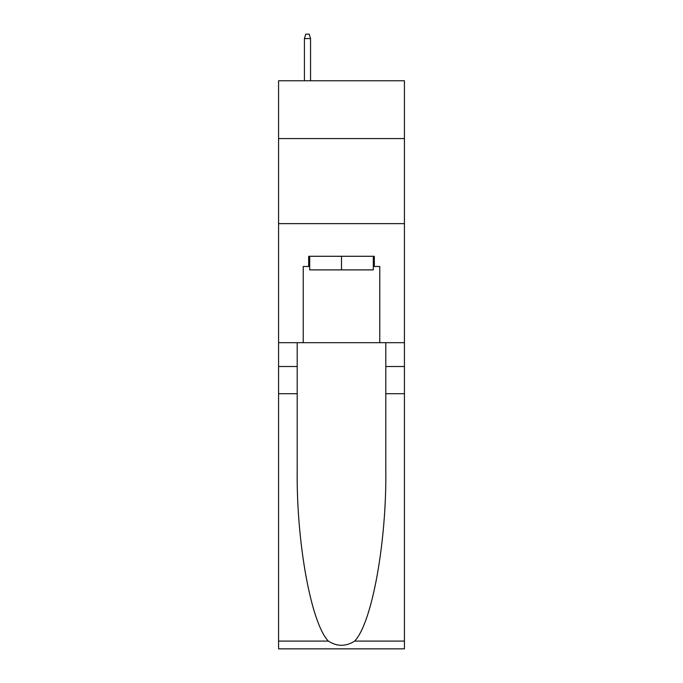 <?xml version="1.0" encoding="UTF-8"?>
<svg xmlns="http://www.w3.org/2000/svg" width="683" height="683" viewBox="0 0 683 683"><rect width="100%" height="100%" fill="white"/><g stroke="black" fill="none" stroke-linecap="round" stroke-linejoin="round"><path stroke-width="1.02" d="M404.43 138.581L404.43 80.756L278.57 80.756L278.57 138.581L404.43 138.581L404.43 342.687L379.774 342.687L379.774 266.49L374.327 266.49L374.327 256.287L308.673 256.287L308.673 266.49L309.689 266.49M278.57 393.715L297.19 393.715L297.19 469.571C296.285 542.063 310.996 623.058 328.344 641.089C337.103 646.681 345.88 646.681 354.656 641.089L404.43 641.089L404.43 648.85L278.57 648.85L278.57 138.581M373.311 256.287L373.311 269.896L309.689 269.896L309.689 256.287M341.5 256.287L341.5 269.896M354.656 641.089C372.004 623.058 386.715 542.063 385.81 469.571L385.81 342.687M385.81 393.715L404.43 393.715L404.43 342.687M297.19 342.687L297.19 393.715M404.43 641.089L404.43 393.715M278.57 342.687L303.226 342.687L303.226 266.49L308.673 266.49M278.57 223.631L404.43 223.631M303.226 342.687L379.774 342.687M373.311 266.49L374.327 266.49M310.543 80.756L310.543 38.572L304.422 38.572L304.422 80.756M304.422 38.572L305.779 34.15L309.186 34.15L310.543 38.572M385.81 366.506L404.43 366.506M297.19 366.506L278.57 366.506M278.57 641.089L328.344 641.089"/></g></svg>
